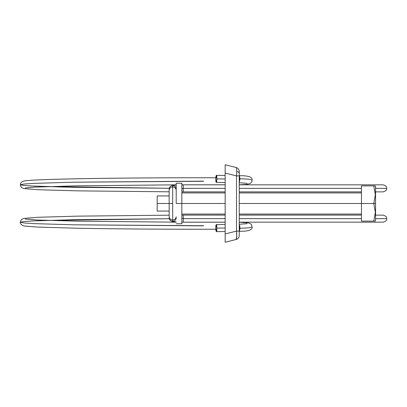 <?xml version="1.0" encoding="UTF-8"?>
<svg xmlns="http://www.w3.org/2000/svg" width="407" height="407" viewBox="0 0 407 407"><rect width="100%" height="100%" fill="white"/><g stroke="black" fill="none" stroke-linecap="round" stroke-linejoin="round"><path stroke-width="0.61" d="M176.206 221.963L172.049 221.398L170.828 220.848L169.755 219.78L169.159 216.493A3.521 3.51 -0 0 0 172.68 220.004L172.68 203.5L169.159 203.5L172.68 203.5L172.68 186.996A3.521 3.51 180 0 0 169.159 190.507A3.521 3.51 -0 0 1 172.68 186.996A3.521 3.51 -0 0 1 176.19 190.227A3.521 3.51 180 0 0 172.68 186.996L172.68 220.004A3.521 3.51 -0 0 0 176.19 216.773A3.521 3.51 180 0 1 172.68 220.004L172.68 221.311A3.521 3.51 -0 0 0 176.206 217.796A3.521 3.51 180 0 1 172.68 221.311A3.521 3.51 180 0 1 169.159 217.796A3.521 3.51 -0 0 0 172.68 221.311L172.68 220.004A3.521 3.51 180 0 1 169.159 216.493L169.159 203.5L157.183 203.5L169.159 203.5L169.159 189.204A3.521 3.51 -0 0 1 172.68 185.689L172.68 186.996L172.68 185.689A3.521 3.51 180 0 0 169.159 189.204L169.159 189.204M375.554 215.125L383.129 215.125C385.861 215.975 387.037 217.15 386.65 218.645L375.554 218.645L386.65 218.645C387.037 220.141 385.861 221.316 383.129 222.166L239.25 222.166M361.467 218.645L239.25 218.645L361.467 218.645M183.247 218.645L183.247 218.361A7.046 0.565 -0 0 1 181.837 218.35A7.046 0.565 180 0 0 183.247 218.361L183.247 218.645L225.163 218.645L203.5 218.645C203.5 223.189 203.5 223.189 203.5 218.645C203.5 214.102 203.5 214.102 203.5 218.645C203.5 223.189 203.5 223.189 203.5 218.645L183.247 218.645L183.247 215.125L183.247 218.361L183.247 215.125L181.837 215.115M225.163 191.875L183.247 191.875L183.247 188.639A7.046 0.565 0 0 0 181.837 188.65A7.046 0.565 180 0 1 183.247 188.639L183.247 188.355L203.5 188.355C203.5 183.811 203.5 183.811 203.5 188.355L225.163 188.355L203.5 188.355C203.5 183.811 203.5 183.811 203.5 188.355C203.5 192.898 203.5 192.898 203.5 188.355L183.247 188.355L183.247 184.834L183.247 191.875L181.837 191.885M239.25 188.355L361.467 188.355L239.25 188.355M375.554 188.355L386.65 188.355L375.554 188.355M203.5 225.727L74.018 224.812L34.31 223.636L23.891 222.96L20.35 222.258L23.881 221.55L34.29 220.874L73.993 219.704L169.276 218.707L48.743 220.462L169.276 218.712L73.993 219.704L34.29 220.874L23.881 221.55L20.35 222.258L23.891 222.96L34.31 223.636L74.018 224.812L203.5 225.865M239.448 231.293L239.927 228.296L248.646 227.834L252.111 226.953L248.646 227.834L239.927 228.296L239.764 225.529M239.927 228.296L239.921 227.778L239.25 227.788L239.921 227.778L239.25 224.293M215.781 228.118A3.521 0.549 89.1 0 1 215.781 227.599A3.521 0.549 89.1 0 1 216.259 224.603A3.521 0.549 89.1 0 1 216.88 228.118L225.163 227.996L216.88 228.118L216.382 231.644L215.781 228.118L216.321 224.608L216.88 228.118A3.521 0.549 89.1 0 1 216.382 231.644A3.521 0.549 89.1 0 1 215.781 228.118M183.247 188.075L183.247 184.834L225.163 184.834M176.206 189.204A3.521 3.51 180 0 0 172.68 185.689A3.521 3.51 -0 0 1 176.206 189.204M176.206 203.5L225.163 203.5L181.837 203.5L181.837 183.247L181.837 203.5L176.206 203.5L176.206 183.247L176.206 203.5M239.25 182.707L239.921 179.222L239.25 179.212L239.921 179.222L239.448 175.707M215.781 178.882A3.521 0.549 90.9 0 1 216.382 175.356A3.521 0.549 90.9 0 1 216.88 178.882L225.163 179.004L216.88 178.882L216.382 175.356L215.781 178.882A3.521 0.549 -89.1 0 0 215.781 179.401L216.321 182.392L216.88 178.882A3.521 0.549 90.9 0 1 216.259 182.397A3.521 0.549 90.9 0 1 215.781 179.401A3.521 0.549 90.9 0 1 215.781 178.882M239.921 179.222L239.927 178.704L248.646 179.166L252.111 180.047L248.646 179.166L239.927 178.704L239.367 175.722M215.827 177.752L203.5 177.752C153.403 177.737 107.402 178.174 76.48 178.785C42.414 179.518 26.796 180.184 23.352 181.181C21.291 182.087 20.294 183.272 20.35 184.742L23.077 185.363L31.171 185.968L62.393 187.047L169.276 188.293L48.743 186.538L169.276 188.288L73.993 187.296L34.29 186.126L23.881 185.45L20.35 184.742L23.891 184.04L34.31 183.364L74.018 182.188L203.5 181.273M169.159 191.814L77.127 190.852L37.765 189.703L23.896 188.578L21.856 187.749L20.905 186.732L20.35 184.742L23.891 184.04L34.31 183.364L74.018 182.188L203.5 181.135M225.163 222.166L183.247 222.166L183.247 218.925M203.5 188.355C203.5 192.898 203.5 192.898 203.5 188.355M203.5 218.645C203.5 214.102 203.5 214.102 203.5 218.645M236.05 167.481C236.508 167.674 236.742 168.971 236.757 171.378A4.228 2.345 0 0 1 239.25 173.514L239.25 171.581A4.228 4.228 0 0 0 236.05 167.481L225.163 164.759L225.163 165.741L225.163 164.759L236.05 167.481A4.228 4.228 0 0 1 239.25 171.581L239.25 235.419L239.25 231.105L236.508 231.105L236.508 175.895L225.163 173.061L225.163 233.939L236.508 231.105L225.163 233.939L225.163 165.741L225.163 173.061L236.508 175.895L236.757 171.378C236.742 168.971 236.508 167.674 236.05 167.481M225.163 242.241L236.05 239.52L225.163 242.241L225.163 233.939L225.163 240.201M225.168 236.798L225.163 234.666M225.163 167.542L225.163 166.799M225.163 239.458L225.163 238.522M236.05 239.52L236.726 236.96L236.508 231.105C236.945 236.085 236.793 238.889 236.05 239.52A4.228 4.228 0 0 0 239.25 235.419A4.228 4.228 0 0 1 236.05 239.52M225.163 172.242L225.163 170.202M225.163 234.758L225.163 234.218M236.508 231.105L239.25 231.105L239.25 175.895L236.508 175.895L236.508 231.105M239.25 173.514A4.228 2.345 180 0 0 236.757 171.378L236.508 175.895L239.25 175.895L239.25 173.514M239.25 203.5L361.467 203.5L239.25 203.5M157.183 195.93L157.183 203.5L157.183 195.93L169.159 195.93M373.779 203.5L375.351 212.286L373.779 221.113L375.279 221.113L375.554 220.63L375.554 203.5L373.779 203.5L375.554 203.5L375.554 186.37L375.279 185.887L373.779 185.887L375.351 194.678L373.779 203.5L361.467 203.5L361.467 221.113L373.779 221.113L375.351 212.286L373.779 203.5L375.351 194.678L373.779 185.887L361.467 185.887L361.467 203.5L373.779 203.5M157.183 211.07L157.183 203.5L157.183 211.07L169.159 211.07M181.837 223.753L181.837 203.5L181.837 223.753L176.206 223.753M361.467 185.887L375.279 185.887L375.554 186.37L375.554 220.63L375.279 221.113L361.467 221.113L361.467 185.887M239.25 184.834L383.129 184.834C385.861 185.684 387.037 186.859 386.65 188.355C387.037 189.85 385.861 191.025 383.129 191.875L375.554 191.875M215.827 229.248L203.5 229.248C154.635 229.263 108.043 228.836 76.15 228.205L37.235 227.055L23.982 225.971C21.179 224.847 19.968 223.611 20.35 222.258L20.905 220.268L21.856 219.251L23.896 218.422L37.765 217.297L77.127 216.148L169.159 215.186M25.254 219.042L37.556 220.019L76.277 221.164L176.206 222.171M181.837 222.191L225.163 222.207M239.25 224.257L247.074 223.697M239.25 222.217L248.575 222.939L250.626 223.814L251.612 224.918L252.111 226.953C252.61 229.935 248.382 231.385 239.428 231.298M216.29 224.598L225.163 224.466M225.163 215.125L183.247 215.125M239.25 184.783L245.558 184.493L249.735 183.689L251.211 182.646L251.958 181.288L252.111 180.047C252.61 177.065 248.382 175.615 239.428 175.702L239.25 175.697M225.163 175.488L216.387 175.356M247.074 183.303L239.25 182.743M225.163 184.793L181.837 184.809M176.206 184.829L76.592 185.831L34.707 187.128L25.254 187.958M239.25 191.875L361.467 191.875M203.5 184.834L182.005 184.809M216.29 182.402L225.163 182.534M181.837 222.161L183.247 222.166M169.159 189.184L169.755 187.22L170.828 186.152L172.049 185.602L176.206 185.037M181.837 184.839L183.247 184.834M225.163 231.512L216.387 231.644M203.5 222.166L182.026 222.191M239.25 215.125L361.467 215.125M361.467 192.933L239.25 192.933M225.163 192.933L181.837 192.933M181.837 183.247L176.206 183.247M361.467 214.067L239.25 214.067M225.163 214.067L181.837 214.067"/></g></svg>
